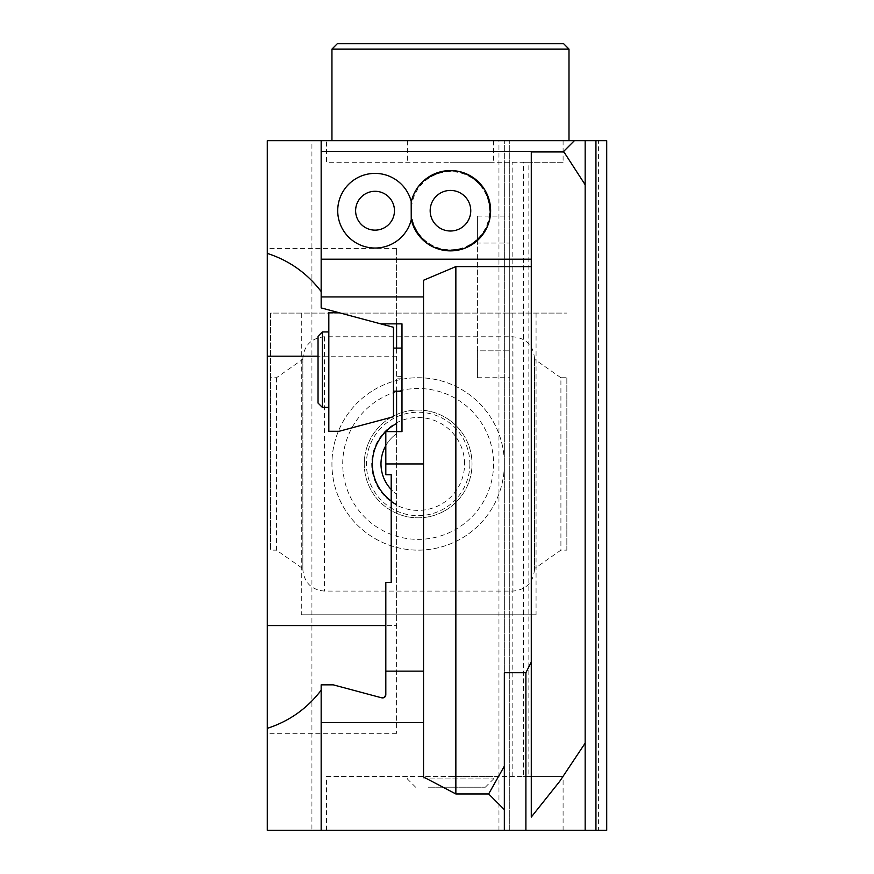 <?xml version="1.0" encoding="UTF-8"?>
<svg xmlns="http://www.w3.org/2000/svg" width="874" height="874" viewBox="0 0 874 874"><rect width="100%" height="100%" fill="white"/><g stroke="black" fill="none" stroke-linecap="round" stroke-linejoin="round"><path stroke-width="0.66" stroke-dasharray="4.37 3.28" d="M321.162 140.681L321.162 307.91L380.693 323.861L396.588 323.861L396.588 248.435L396.588 733.319L396.588 625.566L385.816 625.566L385.816 582.466L391.202 582.466L391.202 474.713L385.816 474.713L385.816 431.614L396.588 431.614L396.588 625.566L385.816 625.566L385.816 694.71M396.588 391.202L396.588 348.103M430.62 214.96A20.299 20.299 0 0 1 469.207 202.921A20.299 20.299 0 0 1 456.512 230.091A20.299 20.299 0 0 1 430.62 214.96M311.92 140.681L267.291 140.681L267.291 830.3L311.92 830.3L311.92 140.681L509.739 140.681L326.548 140.681L326.548 162.225L509.739 162.225L509.739 140.681L509.739 830.3L311.92 830.3M276.446 377.732L276.446 550.139L302.852 568.624L302.852 359.247L276.446 377.732L270.525 377.732L270.525 550.139L276.446 550.139M504.342 830.3L504.342 140.681L504.342 830.3L509.739 830.3L504.342 830.3L504.342 672.729M326.548 830.3L326.548 776.418L523.46 776.418L523.46 162.225L504.342 162.225L509.739 162.225L509.739 830.3L326.548 830.3L598.417 830.3L598.417 140.681L326.548 140.681M598.417 140.681L606.709 140.681L606.709 830.3L598.417 830.3M531.283 151.945L531.283 817.059M267.291 253.394L267.291 248.435L267.291 253.394M396.588 431.614L401.985 431.614L401.985 323.861L396.588 323.861M321.162 830.3L321.162 684.834L333.213 684.834L381.752 697.834M267.291 728.359L267.291 733.319L267.291 728.359M523.46 776.418L528.846 776.418L528.846 162.225L523.46 162.225M563.096 140.681L563.096 162.225L528.846 162.225M528.846 776.418L563.096 776.418L563.096 830.3M509.739 243.048L509.739 377.732L509.739 243.048L477.412 243.048L477.412 216.107L477.412 377.732L477.412 350.802L509.739 350.802L477.412 350.802L477.412 243.048L509.739 243.048M509.739 830.3L509.739 140.681L509.739 830.3M498.956 830.3L498.956 140.681M364.261 463.941A53.882 53.882 0 0 1 445.084 417.28A53.882 53.882 0 0 1 445.084 510.602A53.882 53.882 0 0 1 364.261 463.941A53.882 53.882 0 0 1 445.084 417.28A53.882 53.882 0 0 1 445.084 510.602A53.882 53.882 0 0 1 364.261 463.941M391.202 500.977A45.798 45.798 0 0 0 396.588 504.342A45.798 45.798 0 0 1 396.588 423.529M411.293 201.807A37.331 37.331 0 0 1 411.851 204.549A39.101 39.101 0 0 1 471.785 177.935A39.101 39.101 0 0 1 471.785 243.507A39.101 39.101 0 0 1 411.851 216.894A37.331 37.331 0 0 1 411.293 219.636M531.283 259.207L321.162 259.207M401.985 369.658L401.985 348.103L401.985 369.658M380.693 323.861L339.178 312.739L328.821 312.739L328.821 431.264L339.178 431.264L393.475 416.723L393.475 327.28L339.178 312.739M504.342 776.418L504.342 162.225L504.342 776.418M450.471 162.225L493.57 162.225L450.471 162.225M563.096 162.225L326.548 162.225M450.471 776.418L493.57 776.418L450.471 776.418M326.548 776.418L563.096 776.418M423.529 777.008L423.529 280.27M585.165 830.3L585.165 140.681M393.475 369.658L393.475 348.103L393.475 369.658M322.353 407.371L328.821 407.371L328.821 331.945L328.821 407.371L328.821 331.945L328.821 407.371L328.821 331.945L328.821 407.371L322.353 407.371L322.353 331.945L322.353 407.371L322.353 331.945L322.353 407.371L322.353 331.945L318.038 336.25L318.038 403.056L318.038 336.25L318.038 403.056L318.038 336.25L318.038 403.056L322.353 407.371L318.038 403.056M450.471 140.681L568.996 140.681L450.471 140.681M563.61 43.7L337.331 43.7M331.945 49.086L568.996 49.086M464.586 463.941A46.442 46.442 0 0 0 418.143 417.499A46.442 46.442 0 0 0 371.701 463.941A46.442 46.442 0 0 0 418.143 510.383A46.442 46.442 0 0 0 464.586 463.941M270.525 377.732L270.525 313.089L566.844 313.089L270.525 313.089L270.525 550.139M536.068 313.089L536.068 614.793L301.301 614.793L301.301 313.089M504.342 463.941A86.198 86.198 0 0 1 375.044 538.592A86.198 86.198 0 0 1 375.044 389.28A86.198 86.198 0 0 1 504.342 463.941A86.198 86.198 0 0 0 375.044 389.28A86.198 86.198 0 0 0 375.044 538.592A86.198 86.198 0 0 0 504.342 463.941M302.852 359.247L302.852 358.34C304.152 345.274 311.33 338.096 324.396 336.785L512.962 336.785C526.028 338.096 533.216 345.274 534.517 358.34L534.517 569.542L534.517 568.624L560.911 550.139L566.844 550.139L566.844 377.732L560.911 377.732L560.911 550.139M534.517 569.542C533.216 582.597 526.028 589.786 512.962 591.086L324.396 591.086C311.33 589.786 304.152 582.597 302.852 569.542L302.852 568.624M566.844 550.139L566.844 377.732M536.068 614.793L301.301 614.793M560.911 377.732L534.517 359.247L534.517 358.34M302.852 358.34L302.852 569.542M534.517 359.247L534.517 568.624M422.972 778.931L493.57 778.931L422.972 778.931M428.238 787.201L485.31 787.201L428.238 787.201M411.195 219.101L411.851 216.894M411.851 204.549L411.195 202.331M385.816 445.631A37.145 37.145 0 0 1 396.588 433.679A37.145 37.145 0 0 0 396.588 494.192A37.145 37.145 0 0 1 391.202 489.516M396.588 356.188L318.038 356.188M401.985 376.661L396.588 376.661M401.985 378.813L396.588 378.813M512.819 776.418L512.819 162.225M469.862 463.941A51.719 51.719 0 0 1 392.284 508.734A51.719 51.719 0 0 1 392.284 419.149A51.719 51.719 0 0 1 469.862 463.941M512.962 336.785L512.962 591.086M324.396 336.785L324.396 591.086M493.57 463.941A75.426 75.426 0 0 1 380.43 529.262A75.426 75.426 0 0 1 380.43 398.62A75.426 75.426 0 0 1 493.57 463.941M396.588 248.435L267.291 248.435M396.588 733.319L267.291 733.319M477.412 216.107L509.739 216.107M477.412 377.732L509.739 377.732M322.353 331.945L328.821 331.945L322.353 331.945L318.038 336.25M393.475 391.202L401.985 391.202L393.475 391.202M393.475 348.103L401.985 348.103L393.475 348.103M407.371 140.681L407.371 162.225M493.57 140.681L493.57 162.225M485.31 787.201L493.57 778.931L493.57 776.418M415.631 787.201L407.371 778.931L407.371 776.418"/><path stroke-width="1.31" d="M396.588 431.614L396.588 391.202M396.588 348.103L396.588 323.861M411.195 202.331L411.239 219.287C420.372 245.321 438.344 254.946 465.132 248.129C489.418 234.942 496.061 215.67 485.081 190.303C468.202 168.42 448.122 164.913 424.819 179.782C417.783 185.736 413.238 193.198 411.206 202.189L411.195 202.331A40.16 40.16 0 0 1 472.932 177.433A40.16 40.16 0 0 1 472.932 243.999A40.16 40.16 0 0 1 411.195 219.101M525.897 830.3L585.165 830.3L585.165 743.129L559.797 781.236L531.283 817.059L531.283 662.033L525.897 672.729L525.897 830.3L321.162 830.3L321.162 684.834L333.213 684.834L381.752 697.834A3.234 3.234 0 0 0 385.816 694.71L385.816 671.134L423.529 671.134L423.529 777.008L455.857 793.953L488.653 793.953L504.342 766.148L504.342 672.729L525.897 672.729M595.937 830.3L595.937 140.681L606.709 140.681L606.709 830.3L585.165 830.3M321.162 291.534C307.178 273.212 289.218 260.507 267.291 253.394L267.291 830.3L321.162 830.3M595.937 140.681L574.382 140.681L563.61 151.453L321.162 151.453L321.162 140.681L574.382 140.681M267.291 253.394L267.291 140.681L321.162 140.681M585.165 140.681L585.165 184.753L563.61 151.453M423.529 671.134L423.529 296.92L321.162 296.92L321.162 259.207L531.283 259.207L531.283 151.945L563.61 151.945M585.165 184.753L585.165 743.129M321.162 296.92L321.162 307.91L380.693 323.861L401.985 323.861L401.985 431.614L385.816 431.614L385.816 474.713L391.202 474.713L391.202 582.466L385.816 582.466L385.816 671.134M321.162 259.207L321.162 151.453M267.291 728.359C289.218 721.247 307.178 708.541 321.162 690.22M321.162 722.547L423.529 722.547M488.653 793.953L504.342 809.641L504.342 766.148M504.342 809.641L504.342 830.3M381.752 697.834L384.32 697.441L385.816 694.71M411.293 219.636A37.331 37.331 0 0 1 352.648 240.579A37.331 37.331 0 0 1 354.451 179.585A37.331 37.331 0 0 1 411.293 201.807M531.283 259.207L531.283 662.033M531.283 266.603L455.857 266.603L423.529 280.27L423.529 296.92M455.857 266.603L455.857 793.953M396.588 423.529A45.798 45.798 0 0 0 391.202 500.977M339.178 312.739L328.821 312.739L328.821 431.264L339.178 431.264L393.475 416.723L393.475 327.28L380.693 323.861M318.038 403.056L318.038 336.25L322.353 331.945L322.353 407.371L318.038 403.056M331.945 49.086L337.331 43.7L563.61 43.7L568.996 49.086L331.945 49.086L331.945 140.681M363.387 226.257A19.425 19.425 0 0 1 367.408 192.859A19.425 19.425 0 0 1 394.327 213.037A19.425 19.425 0 0 1 363.387 226.257M440.988 192.772A20.299 20.299 0 0 1 470.747 211.486A20.299 20.299 0 0 1 439.666 227.895A20.299 20.299 0 0 1 440.988 192.772M391.202 489.516A37.145 37.145 0 0 1 385.816 445.631M318.038 356.188L267.291 356.188M423.529 463.941L385.816 463.941M385.816 625.566L267.291 625.566M328.821 331.945L322.353 331.945M328.821 407.371L322.353 407.371M393.475 391.202L401.985 391.202M393.475 348.103L401.985 348.103M568.996 140.681L568.996 49.086"/></g></svg>
